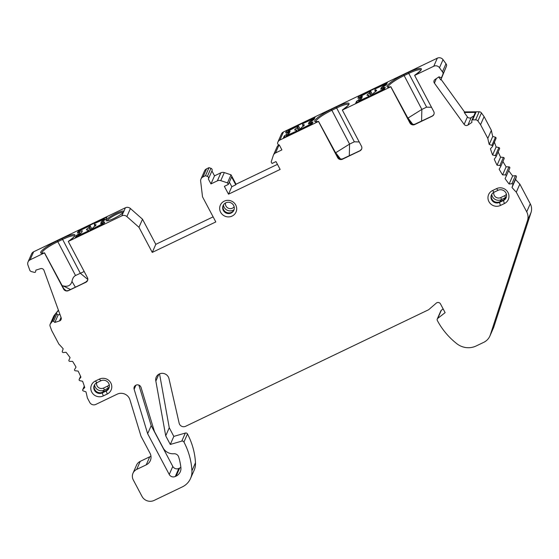 <?xml version="1.0" encoding="UTF-8"?>
<svg xmlns="http://www.w3.org/2000/svg" width="559" height="559" viewBox="0 0 559 559"><rect width="100%" height="100%" fill="white"/><g stroke="black" fill="none" stroke-linecap="round" stroke-linejoin="round"><path stroke-width="0.84" d="M504.106 158.77A0.901 0.866 -156.3 0 0 503.407 157.442L500.598 157.128L497.056 165.191A108.25 103.953 23.7 0 1 494.254 159.161L495.903 156.995A0.901 0.866 -156.3 0 0 496.001 156.827L499.55 148.764A0.901 0.866 -156.3 0 0 498.894 147.548L496.126 146.947L492.584 155.011A108.25 103.953 23.7 0 1 490.439 148.75L492.318 146.765A0.901 0.866 -156.3 0 0 492.472 146.528L496.022 138.464A0.901 0.866 -156.3 0 0 495.456 137.276L492.759 136.403A108.25 103.953 23.7 0 1 491.361 130.324L484.101 116.614L481.453 112.939A2.704 2.599 -156.3 0 0 479.161 111.786L464.522 111.912L441.037 79.343L440.785 79.923L438.696 77.023M484.101 116.614L480.558 124.678L477.903 121.003A2.704 2.599 -156.3 0 0 475.618 119.85L472.634 119.871A0.901 0.866 -156.3 0 0 471.775 120.786L471.908 122.414L467.897 125.09A2.704 2.599 23.7 0 1 464.145 124.377L434.399 83.109A2.704 2.599 23.7 0 1 435.014 79.483L439.025 76.807L440.569 77.498A0.901 0.866 -156.3 0 0 441.757 77.051L442.903 74.277A2.439 2.341 -156.3 0 0 442.442 71.811L439.493 67.723A4.514 4.332 -156.3 0 0 433.777 66.235L414.631 75.416L433.742 111.507A3.606 3.466 23.7 0 1 433.868 114.483L432.526 115.902L414.911 124.182C413.094 124.699 411.508 124.091 410.173 122.344L390.846 86.75L342.346 110.081L361.456 146.172A3.606 3.466 23.7 0 1 361.582 149.148L360.003 150.692L342.625 158.847C340.808 159.371 339.229 158.756 337.888 157.009L318.56 121.415L279.905 140.03A4.514 4.332 -156.3 0 0 277.858 142.133L281.401 134.069A4.514 4.332 -156.3 0 1 283.455 131.966L437.32 58.171A4.514 4.332 -156.3 0 1 443.042 59.659L445.984 63.747A2.439 2.341 -156.3 0 1 446.445 66.214L441.037 79.343M278.99 144.928A4.514 4.332 -156.3 0 0 276.998 147.003L273.456 155.067A4.514 4.332 -156.3 0 0 273.309 155.444L271.185 161.921L272.016 163.487L275.985 161.586L280.143 169.433L228.512 194.19L224.355 186.343L228.324 184.442L227.492 182.877L220.763 180.648A4.514 4.332 -156.3 0 0 217.36 180.85L210.967 183.911L208.36 178.992A1.803 1.733 -156.3 0 0 207.382 176.371L205.467 175.729L203.029 176.896A4.514 4.332 -156.3 0 0 200.66 181.193L202.512 196.824L215.809 221.93L152.258 252.402L138.967 227.296L126.872 216.578A4.514 4.332 -156.3 0 0 121.827 215.837L68.429 241.355M277.453 164.353L236.024 184.225L235.772 184.805L231.803 186.706L229.358 182.087M211.924 170.956L214.509 175.847L220.903 172.787A4.514 4.332 -156.3 0 1 224.313 172.584L231.035 174.813L236.024 184.225M208.5 178.74L212.043 170.677A1.803 1.733 -156.3 0 0 210.932 168.308L209.01 167.665L206.578 168.832A4.514 4.332 -156.3 0 0 204.524 170.942L200.981 179.006M213.119 216.857L155.807 244.339L142.51 219.233L130.415 208.514A4.514 4.332 -156.3 0 0 125.377 207.773L33.638 251.774A4.514 4.332 -156.3 0 0 31.59 253.877L28.041 261.94A4.514 4.332 -156.3 0 0 27.95 265.099L29.648 269.78A2.439 2.341 -156.3 0 0 31.451 271.597L34.476 272.38A0.901 0.866 -156.3 0 0 35.559 271.737L35.895 270.137L40.541 268.662A2.704 2.599 23.7 0 1 43.979 270.353L61.127 317.659A2.704 2.599 23.7 0 1 59.492 320.957L54.852 322.431L53.552 321.362A0.901 0.866 -156.3 0 0 52.273 321.474L50.478 323.738A2.704 2.599 -156.3 0 0 50.086 326.176L51.617 330.397L58.877 344.106A108.25 103.953 23.7 0 1 63.174 348.788L62.308 351.373A0.901 0.866 -156.3 0 0 63.272 352.533L66.067 352.275A108.25 103.953 23.7 0 1 70.078 357.641L68.939 360.108A0.901 0.866 -156.3 0 0 69.777 361.359L72.593 361.387A108.25 103.953 23.7 0 1 76.017 367.116L74.613 369.45A0.901 0.866 -156.3 0 0 75.311 370.778L78.12 371.092A108.25 103.953 23.7 0 1 80.915 377.115L79.266 379.288A0.901 0.866 -156.3 0 0 79.825 380.672L82.592 381.266A108.25 103.953 23.7 0 1 84.737 387.527L82.858 389.511A0.901 0.866 -156.3 0 0 83.263 390.944L85.953 391.817A108.25 103.953 23.7 0 1 87.358 397.896L89.747 402.41A4.514 4.332 -156.3 0 0 95.799 404.43L117.18 394.179A9.021 8.665 23.7 0 1 129.926 399.783L140.98 436.153L150.008 453.202A9.021 8.665 23.7 0 1 150.322 460.644A9.021 8.665 23.7 0 1 146.22 464.857L136.689 469.427A8.119 7.798 -156.3 0 0 133.28 479.922L142 496.399A9.021 8.665 -156.3 0 0 154.095 500.431L182.332 486.896A18.042 17.329 -156.3 0 0 190.542 478.462A18.042 17.329 -156.3 0 0 191.926 470.811A72.167 69.302 -156.3 0 0 183.932 442.029A1.803 1.733 -156.3 0 0 181.78 441.114L170.285 444.461L165.716 435.831L155.849 381.098A6.764 6.498 23.7 0 1 163.011 373.37A6.764 6.498 23.7 0 1 168.972 378.625L179.153 423.191A4.514 4.332 -156.3 0 0 185.609 426.293L428.634 309.735L436.299 303.104A2.704 2.599 23.7 0 1 440.506 303.935L445.125 312.656L437.767 318.357A1.803 1.733 -156.3 0 0 437.327 320.503A72.167 69.302 -156.3 0 0 456.878 343.743A18.042 17.329 -156.3 0 0 476.163 345.972L483.731 342.346A13.535 12.997 -156.3 0 0 489.887 336.022A13.535 12.997 -156.3 0 0 490.334 334.855L527.507 220.512A11.725 11.264 -156.3 0 0 526.711 211.847L516.292 192.177A108.25 103.953 23.7 0 1 511.995 187.496L512.862 184.91A0.901 0.866 -156.3 0 0 511.897 183.75L509.102 184.009A108.25 103.953 23.7 0 1 505.091 178.642L506.23 176.169A0.901 0.866 -156.3 0 0 505.399 174.925L502.583 174.89A108.25 103.953 23.7 0 1 499.159 169.167L500.564 166.834A0.901 0.866 -156.3 0 0 499.858 165.506L497.056 165.191M50.142 324.283L53.692 316.219A2.704 2.599 -156.3 0 1 54.02 315.674L58.402 310.147M136.689 469.427L140.232 461.364L149.763 456.794A9.021 8.665 -156.3 0 0 150.951 456.109M140.232 461.364A8.119 7.798 -156.3 0 0 136.543 465.158L132.993 473.221M190.542 478.462L194.085 470.399A18.042 17.329 -156.3 0 0 195.475 462.747A72.167 69.302 -156.3 0 0 187.475 433.966A1.803 1.733 -156.3 0 0 185.329 433.05L173.828 436.397L169.258 427.768L159.546 373.866M443.126 308.889L441.317 310.294A1.803 1.733 -156.3 0 0 440.806 310.944L437.257 319.007M489.887 336.022L493.436 327.958A13.535 12.997 -156.3 0 0 493.876 326.791L531.05 212.448A11.725 11.264 -156.3 0 0 530.253 203.783L519.842 184.114A108.25 103.953 23.7 0 1 515.545 179.432L516.404 176.847A0.901 0.866 -156.3 0 0 515.44 175.687L512.652 175.945A108.25 103.953 23.7 0 1 508.669 170.628M509.787 168.091L506.237 176.155L509.78 168.105A0.901 0.866 -156.3 0 0 508.942 166.855L506.126 166.827A108.25 103.953 23.7 0 1 502.918 161.488M500.598 157.128A108.25 103.953 23.7 0 1 498.16 151.929M496.126 146.947A108.25 103.953 23.7 0 1 494.429 142.091M180.864 467.338A9.021 8.665 23.7 0 1 179.684 468.03L178.838 468.435A4.514 4.332 23.7 0 1 172.787 466.416L151.203 425.644L138.877 385.109M473.843 115.832L471.188 117.6A2.704 2.599 -156.3 0 1 467.436 116.887L464.263 112.492L475.926 112.387A0.901 0.866 -156.3 0 0 475.136 112.897L471.845 120.381M464.522 111.912L464.263 112.492M441.75 77.072L445.041 69.582A0.901 0.866 -156.3 0 0 445.048 69.561L440.785 79.923M228.324 184.442L231.615 176.958L235.772 184.805M59.932 314.375L58.143 314.941L56.85 313.872A0.901 0.866 -156.3 0 0 55.565 313.983L58.464 310.329M491.361 130.324L487.818 138.387L480.558 124.678M492.759 136.403L489.216 144.467A108.25 103.953 23.7 0 1 487.818 138.387M492.472 146.528A0.901 0.866 -156.3 0 0 491.906 145.34L489.216 144.467M496.001 156.827A0.901 0.866 -156.3 0 0 495.344 155.612L492.584 155.011M506.126 166.827L502.583 174.89M512.652 175.945L509.102 184.009M515.545 179.432L511.995 187.496M519.842 184.114L516.292 192.177M158.889 374.195L155.849 381.098M169.258 427.768L165.716 435.831M173.828 436.397L170.285 444.461M87.651 280.283L86.058 281.897L82.061 283.986L68.233 290.61L66.193 290.82L63.761 288.626L44.517 252.843L30.095 259.837A4.514 4.332 -156.3 0 0 28.041 261.94M123.441 212.168A9.922 1.761 152.1 0 1 114.972 217.926A9.922 1.761 152.1 0 1 106.476 220.805A9.922 1.761 152.1 0 1 113.673 214.642A9.922 1.761 152.1 0 1 123.763 211.442L121.827 215.837M76.303 235.43L78.91 233.788L79.511 232.411L77.352 233.054L78.344 230.783L106.944 217.074L106.098 218.988L103.862 220.519L103.017 222.44L104.75 222.063L103.904 223.984L75.304 237.694L76.303 235.43L76.911 236.925M79.35 234.207L78.91 233.788M80.72 233.355L79.511 232.411M79.092 232.537L78.344 230.783M103.17 224.334L103.017 222.44M358.745 96.309L387.345 82.592L386.346 84.863L383.74 86.505L383.139 87.882L385.298 87.239L384.306 89.503L355.706 103.219L356.551 101.305L358.787 99.775L359.633 97.853L357.9 98.23L358.745 96.309L361.163 98.838M283.42 137.884L312.02 124.175L313.012 121.904L310.853 122.547L311.454 121.17L314.06 119.528L315.059 117.264L286.46 130.974L285.621 132.895L287.354 132.518L286.508 134.44L284.265 135.97L283.42 137.884M285.335 136.969L284.265 135.97M286.886 134.796L286.508 134.44M288.73 133.608L287.354 132.518M288.877 133.503L286.46 130.974M310.909 123.301L310.853 122.547M300.658 129.122L311.601 123.693L311.859 123.078L308.393 123.86L309.148 122.148L313.885 118.466L303.139 123.476L302.531 124.86L302.971 124.937A5.415 0.957 152.1 0 1 304.299 124.909A5.415 0.957 152.1 0 1 302.021 127.089L301.266 127.738L300.868 129.52M300.945 128.465L300.036 128.898L299.47 130.191M298.373 125.761L288.36 130.925L288.158 131.463L290.121 131.197L289.289 133.091L286.278 135.732L295.893 131.407L296.501 130.023L296.06 129.947A5.415 0.957 152.1 0 1 294.733 129.974A5.415 0.957 152.1 0 1 297.011 127.794L298.373 125.761L300.036 128.898M295.893 131.407L296.102 131.805M357.62 102.304L356.551 101.305M359.171 100.131L358.787 99.775M361.016 98.943L359.633 97.853M383.194 88.636L383.139 87.882M44.475 252.941L63.579 289.031A3.606 3.466 -156.3 0 0 68.422 290.645L85.897 282.267A3.606 3.466 -156.3 0 0 87.414 277.599L68.303 241.509M277.858 142.133A4.514 4.332 -156.3 0 0 277.704 142.524L277.662 142.664A1.803 1.733 -156.3 0 0 279.297 144.977L281.904 149.896L275.51 152.956A4.514 4.332 -156.3 0 0 273.456 155.067M318.518 121.513L337.629 157.603A3.606 3.466 23.7 0 0 342.464 159.217L359.94 150.839A3.606 3.466 23.7 0 0 361.582 149.148L361.61 149.092M390.804 86.841L409.908 122.938A3.606 3.466 23.7 0 0 414.75 124.552L432.226 116.167A3.606 3.466 23.7 0 0 433.868 114.483L433.889 114.427M235.723 204.999A8.567 8.231 23.7 0 1 232.125 216.067A8.567 8.231 23.7 0 1 220.63 212.238A8.567 8.231 23.7 0 1 224.236 201.163A8.567 8.231 23.7 0 1 235.723 204.999M95.358 381.028L99.334 379.121A8.567 8.231 23.7 0 1 110.822 382.957A8.567 8.231 23.7 0 1 107.223 394.032L103.254 395.94A8.567 8.231 23.7 0 1 91.76 392.104A8.567 8.231 23.7 0 1 95.358 381.028L96.91 382.691L100.879 380.784A5.863 5.632 23.7 0 1 108.949 388.246A5.863 5.632 23.7 0 1 106.28 390.986L102.311 392.893A5.863 5.632 23.7 0 1 94.24 385.43A5.863 5.632 23.7 0 1 96.91 382.691M496.497 188.649A8.567 8.231 23.7 0 1 507.991 192.485A8.567 8.231 23.7 0 1 504.393 203.553L500.417 205.46A8.567 8.231 23.7 0 1 488.929 201.624A8.567 8.231 23.7 0 1 492.528 190.549L496.497 188.649L498.048 190.312A5.863 5.632 23.7 0 1 506.119 197.767A5.863 5.632 23.7 0 1 503.449 200.513L499.473 202.414A5.863 5.632 23.7 0 1 491.41 194.958A5.863 5.632 23.7 0 1 494.079 192.212L498.048 190.312M154.41 431.415L163.13 447.892A10.824 10.397 -156.3 0 0 173.884 453.754A4.514 4.332 23.7 0 1 178.677 456.962A61.343 58.905 23.7 0 1 180.892 467.534A9.021 8.665 23.7 0 1 180.243 471.873A9.021 8.665 23.7 0 1 176.134 476.093L175.288 476.499A4.514 4.332 23.7 0 1 169.244 474.479L147.653 433.707L134.139 389.246A3.627 3.48 23.7 0 1 137.787 384.851A3.627 3.48 23.7 0 1 141.043 387.443L154.41 431.415M151.203 425.644L147.653 433.707M233.648 205.446A5.863 5.632 23.7 0 1 228.722 213.594A5.863 5.632 23.7 0 1 223.118 205.565A5.863 5.632 23.7 0 1 233.648 205.446M223.279 205.223A5.863 5.632 -156.3 0 0 233.99 209.932M94.408 385.088A5.863 5.632 -156.3 0 0 102.611 392.201L106.587 390.294A5.863 5.632 -156.3 0 0 109.089 387.897M491.571 194.616A5.863 5.632 -156.3 0 0 499.781 201.722L503.75 199.822A5.863 5.632 -156.3 0 0 506.258 197.418M58.143 314.941L54.852 322.431M41.939 253.199L44.517 252.843A16.686 2.963 152.1 0 1 42.33 250.166A16.686 2.963 152.1 0 1 57.346 240.768L62.112 238.476A16.686 2.963 152.1 0 1 74.675 234.654A16.686 2.963 152.1 0 1 68.345 241.411M84.178 271.492L75.528 275.517C73.711 276.488 72.523 278.452 71.971 281.422C70.707 285.628 67.681 287.095 62.894 285.81L62.217 285.705M70.525 289.52L62.894 285.81M75.381 287.193L71.971 281.422M388.267 87.106L390.846 86.75A16.686 2.963 152.1 0 1 388.659 84.074A16.686 2.963 152.1 0 1 403.675 74.668L408.44 72.384A16.686 2.963 152.1 0 1 421.004 68.561A16.686 2.963 152.1 0 1 414.673 75.318M407.791 118.187L421.856 109.424L426.622 107.139L431.506 107.286M315.982 121.771L318.56 121.415A16.686 2.963 152.1 0 1 316.373 118.739A16.686 2.963 152.1 0 1 331.389 109.333L336.155 107.048A16.686 2.963 152.1 0 1 348.718 103.226A16.686 2.963 152.1 0 1 342.387 109.983M335.505 152.852L349.571 144.089L354.336 141.804L359.22 141.951M125.377 207.773L123.714 211.756M123.763 211.442L123.588 211.973M107.363 220.819A9.021 1.6 152.1 0 1 107.426 220.546A9.021 1.6 152.1 0 1 115.147 215.047A9.021 1.6 152.1 0 1 123.246 212.413M142.51 219.233L138.967 227.296M155.807 244.339L152.258 252.402M209.01 167.665L205.467 175.729M214.509 175.847L210.967 183.911M231.035 174.813L227.492 182.877M231.803 186.706L228.512 194.19M445.984 63.747L442.442 71.811M372.944 94.457L383.886 89.021L384.145 88.413L380.679 89.188L381.434 87.484L386.171 83.801L375.424 88.811L374.816 90.195L375.257 90.265A5.415 0.957 152.1 0 1 376.584 90.244A5.415 0.957 152.1 0 1 374.306 92.424L373.552 93.073L373.153 94.855M373.23 93.793L372.322 94.233L371.756 95.526M370.659 91.096L360.646 96.26L360.443 96.791L362.407 96.532L361.575 98.426L358.564 101.067L368.178 96.742L368.786 95.358L368.346 95.282A5.415 0.957 152.1 0 1 367.018 95.309A5.415 0.957 152.1 0 1 369.296 93.122L370.659 91.096L372.322 94.233M368.178 96.742L368.388 97.14M91.194 230.077L91.767 228.785L90.104 225.647L80.056 230.469L78.903 231.692L82.369 230.825L81.614 232.621L76.876 236.303L87.623 231.293L87.833 231.692M92.389 229.008L102.402 223.838L102.604 223.307L100.641 223.565L101.472 221.678L104.484 219.037L94.869 223.362L94.261 224.746L94.702 224.816A5.415 0.957 152.1 0 1 96.029 224.795A5.415 0.957 152.1 0 1 93.751 226.975L92.997 227.625L92.598 229.407M91.767 228.785L92.675 228.345M90.104 225.647L89.496 227.031L91.124 230.112M88.902 231.174L87.791 229.833A5.415 0.957 152.1 0 1 86.463 229.861A5.415 0.957 152.1 0 1 88.741 227.674L89.496 227.031M88.231 229.91L87.623 231.293M467.436 116.887L464.145 124.377M436.397 78.56L434.399 83.109M475.926 112.387L472.634 119.871M479.161 111.786L475.618 119.85M481.453 112.939L477.903 121.003M495.456 137.276L491.906 145.34M498.894 147.548L495.344 155.612M503.407 157.442L499.858 165.506M508.942 166.855L505.399 174.925M515.44 175.687L511.897 183.75M516.404 176.847L512.862 184.91M530.253 203.783L526.711 211.847M531.05 212.448L527.507 220.512M493.876 326.791L490.334 334.855M441.317 310.294L437.767 318.357M185.329 433.05L181.78 441.114M187.475 433.966L183.932 442.029M195.475 462.747L191.926 470.811M149.763 456.794L146.22 464.857M84.311 386.192L82.858 389.511M80.573 376.319L79.266 379.288M54.02 315.674L50.478 323.738M55.565 313.983L52.273 321.474M33.638 251.774L30.095 259.837M283.455 131.966L279.905 140.03M437.32 58.171L433.777 66.235M311.601 123.693L311.894 124.231M311.852 123.12L312.195 123.763L311.859 123.078M313.634 119.074L313.92 119.619M310.706 124.301L310.923 124.699M287.675 135.348L287.885 135.746M289.904 131.7L289.611 131.148M288.675 131.428L289.408 132.818M297.171 131.295L296.501 130.023M297.765 127.145L299.4 130.226M297.011 127.794L298.52 130.645M303.53 125.992L302.971 124.937M313.208 119.43L313.466 119.905M309.993 121.443L310.902 123.169M309.148 122.148L309.917 123.602M408.44 72.384L408.755 73.397A15.785 2.802 152.1 0 1 420.878 69.959M135.921 385.186L134.139 389.246M172.787 466.416L169.244 474.479M178.838 468.435L175.288 476.499M179.684 468.03L176.134 476.093M234.095 209.604A6.61 6.352 23.7 0 1 223.446 204.922M234.144 206.753A4.814 4.619 23.7 0 1 225.515 202.959M109.243 384.718A4.814 4.619 23.7 0 1 107.517 386.157L103.548 388.058A4.814 4.619 23.7 0 1 96.644 382.831M506.412 194.239A4.814 4.619 23.7 0 1 504.686 195.678L500.717 197.586A4.814 4.619 23.7 0 1 493.807 192.352M103.548 388.058A1.803 0.391 -115.6 0 1 104.163 390.119A6.61 6.352 23.7 0 1 94.576 384.795M107.517 386.157A1.803 0.391 -115.6 0 1 108.132 388.212L104.163 390.119L102.611 392.201L102.311 392.893L103.254 395.94M109.194 387.569A6.61 6.352 23.7 0 1 108.132 388.212L106.28 390.986L107.223 394.032M99.334 379.121L100.879 380.784M506.363 197.089A6.61 6.352 23.7 0 1 505.301 197.739L501.325 199.64A6.61 6.352 23.7 0 1 491.745 194.315M504.686 195.678A1.803 0.391 -115.6 0 1 505.301 197.739L503.449 200.513L504.393 203.553M500.717 197.586A1.803 0.391 -115.6 0 1 501.325 199.64L499.473 202.414L500.417 205.46M492.528 190.549L494.079 192.212M56.85 313.872L53.552 321.362M61.043 317.435L59.492 320.957M63.761 288.626L63.579 289.031M41.897 253.101A15.785 2.802 152.1 0 1 57.661 241.781L62.426 239.497A15.785 2.802 152.1 0 1 74.55 236.052M57.346 240.768L75.528 275.517M62.112 238.476L80.293 273.232L87.812 279.465M86.058 281.897L85.897 282.267M414.911 124.182L414.75 124.552M410.173 122.344L409.908 122.938M388.226 87.008A15.785 2.802 152.1 0 1 403.989 75.682L408.755 73.397L426.622 107.139M403.675 74.668L421.856 109.424L421.584 121.156M407.958 118.033L412.696 124.224M342.625 158.847L342.464 159.217M337.888 157.009L337.629 157.603M315.94 121.673A15.785 2.802 152.1 0 1 331.704 110.354L336.469 108.069A15.785 2.802 152.1 0 1 348.592 104.624M331.389 109.333L349.571 144.089L349.298 155.828M336.155 107.048L354.336 141.804M335.673 152.705L340.41 158.889M130.415 208.514L126.872 216.578M206.578 168.832L203.029 176.896M210.932 168.308L207.382 176.371M220.903 172.787L217.36 180.85M224.313 172.584L220.763 180.648M279.032 144.942L275.51 152.956M443.042 59.659L439.493 67.723M446.445 66.214L442.903 74.277M445.048 69.561L441.757 77.051M471.188 117.6L467.897 125.09M386.171 83.836L386.514 84.486M383.886 89.021L384.18 89.566M384.138 88.455L384.48 89.098L384.145 88.413M385.92 84.409L386.206 84.954M382.992 89.636L383.201 90.034M359.954 100.683L360.171 101.081M362.19 97.028L361.897 96.476M360.96 96.763L361.694 98.153M369.457 96.623L368.786 95.358M370.051 92.48L371.679 95.561M369.296 93.122L370.806 95.98M375.816 91.327L375.257 90.265M385.493 84.758L385.745 85.241M382.272 86.778L383.188 88.497M381.434 87.484L382.202 88.937M77.568 236.108L77.785 236.513M100.606 225.06L100.816 225.459M76.911 236.324L77.17 236.806M78.938 231.712L79.336 232.46M104.477 219.121L104.854 219.841M104.274 219.568L104.533 220.057M103.436 220.274L103.722 220.826M102.311 220.973L103.052 222.363M101.472 221.678L102.318 223.279M102.597 223.39L103.115 224.362M102.402 223.838L102.765 224.529M95.261 225.878L94.702 224.816M88.741 227.674L90.251 230.532M82.145 231.412L81.852 230.86M79.161 231.678L79.581 232.467M504.155 158.672L500.605 166.736M84.29 386.122L82.697 389.756M80.559 376.291L79.168 379.456M286.278 135.732L286.613 136.361M288.158 131.463L289.129 133.294M297.213 131.274L296.508 129.94M303.216 126.25L302.524 124.943M420.934 70.043L420.899 69.889C421.793 69.679 419.732 71.468 414.708 75.276M74.606 236.143L74.564 235.989C75.465 235.772 73.404 237.568 68.38 241.369M348.648 104.708L348.613 104.561C349.508 104.344 347.446 106.14 342.422 109.941M386.171 83.801L386.521 84.458M358.564 101.067L358.899 101.689M360.443 96.791L361.414 98.629M369.499 96.609L368.793 95.275M375.501 91.585L374.809 90.278M76.876 236.303L77.149 236.813M104.484 219.037L104.889 219.813M102.604 223.307L103.149 224.341M94.946 226.136L94.254 224.83M88.944 231.16L88.238 229.826M78.903 231.692L79.315 232.467"/></g></svg>
